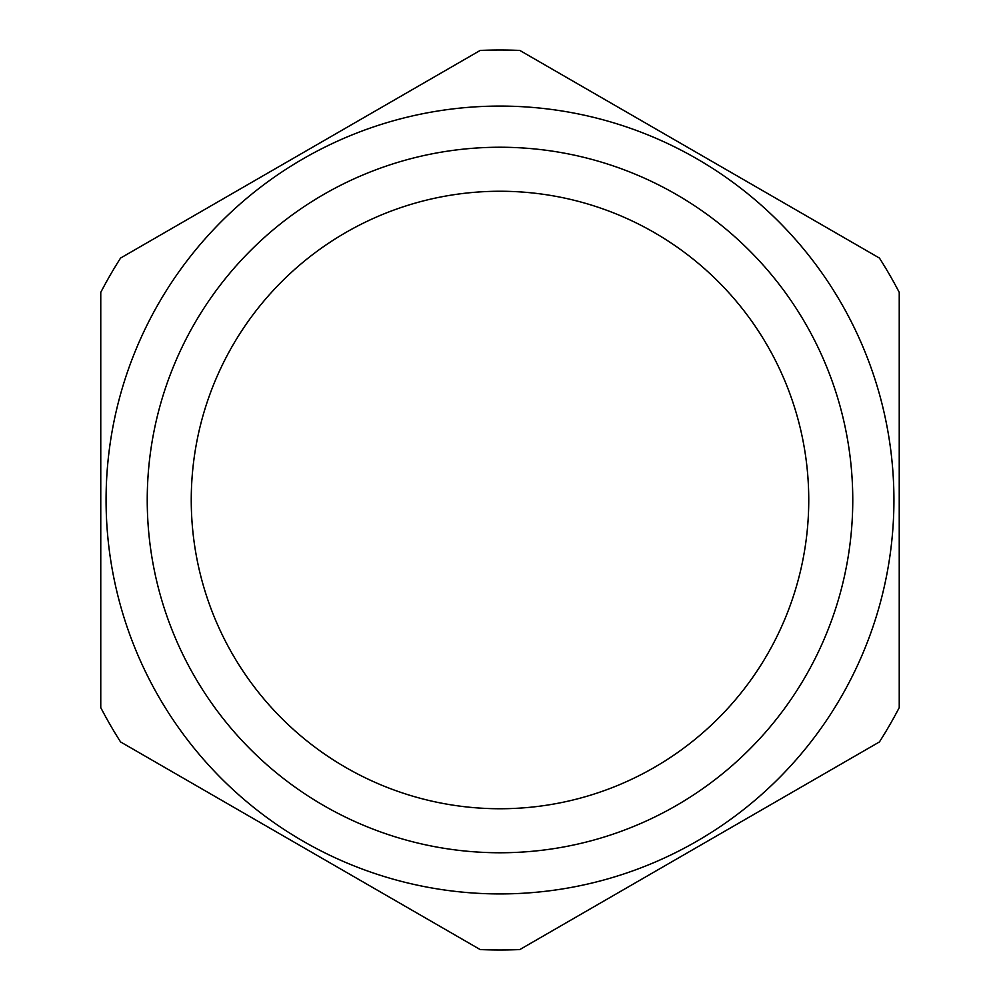 <?xml version="1.0" encoding="UTF-8"?>
<svg xmlns="http://www.w3.org/2000/svg" width="1000" height="1000" viewBox="0 0 1000 1000"><rect width="100%" height="100%" fill="white"/><g stroke="black" fill="none" stroke-linecap="round" stroke-linejoin="round"><path stroke-width="1.5" d="M100.763 292.375L100.763 707.625A450 450 0 0 0 120.575 741.938L480.188 949.562A450 450 0 0 0 519.812 949.562L879.425 741.938A450 450 0 0 0 899.237 707.625L899.237 292.375A450 450 0 0 0 879.425 258.062L519.812 50.438A450 450 0 0 0 480.188 50.438L120.575 258.062A450 450 0 0 0 100.763 292.375M500 893.925A393.925 393.925 0 0 1 106.075 500A393.925 393.925 0 0 1 500 106.075A393.925 393.925 0 0 1 893.925 500A393.925 393.925 0 0 1 500 893.925M500 852.763A352.762 352.762 0 0 0 852.763 500A352.762 352.762 0 0 0 500 147.238A352.762 352.762 0 0 0 147.238 500A352.762 352.762 0 0 0 500 852.763M500 808.75A308.75 308.75 0 0 0 808.75 500A308.75 308.75 0 0 0 500 191.25A308.75 308.75 0 0 0 191.25 500A308.75 308.75 0 0 0 500 808.75"/></g></svg>

